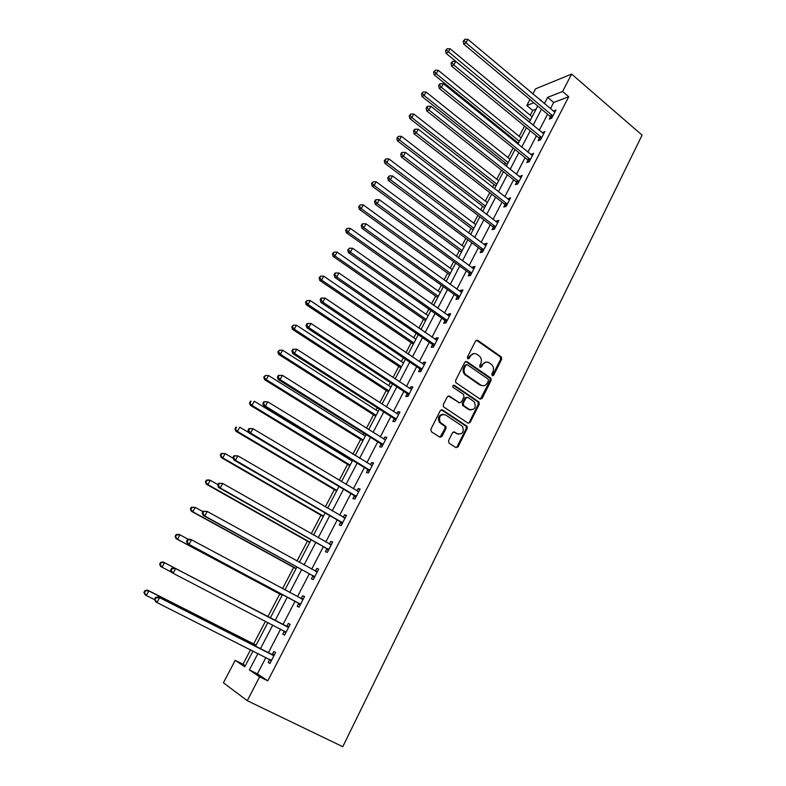 <?xml version="1.0" encoding="UTF-8"?>
<svg xmlns="http://www.w3.org/2000/svg" width="786" height="786" viewBox="0 0 786 786"><rect width="100%" height="100%" fill="white"/><g stroke="black" fill="none" stroke-linecap="round" stroke-linejoin="round"><path stroke-width="1.18" d="M492.213 375.708L493.647 375.266L501.655 359.182L501.301 356.923L477.711 340.309L475.618 340.898L467.405 357.109L467.798 358.829L469.262 358.396L470.333 356.294C472.091 353.504 474.322 352.855 477.023 354.339L479.725 356.333C481.523 358.455 481.867 360.853 480.747 363.515L479.686 365.608L480.069 367.317L481.523 366.885L482.575 364.783C484.314 362.002 486.524 361.354 489.197 362.818L491.84 364.763C493.637 366.875 493.981 369.253 492.871 371.925L491.83 374.008L492.213 375.708M492.272 375.747L500.682 359.212L500.338 356.952L476.365 340.161M467.906 358.897L469.399 356.333L470.333 356.294M480.158 367.367L481.631 364.812L482.575 364.783M448.521 440.72L449.091 443.186L455.9 447.588L458.032 446.87L467.248 428.341L467.051 426.238L442.469 409.928L440.307 410.606L430.846 429.284L431.416 431.769L439.777 437.163L441.938 436.466L445.957 428.468L445.79 426.385L440.189 422.288C438.5 416.511 440.278 414.045 445.534 414.88L462.482 426.307C464.28 432.035 462.561 434.53 457.305 433.784L454.652 432.054L452.52 432.752L448.521 440.72M265.923 657.46L257.405 673.887L267.8 680.873L259.626 676.825L247.266 700.699L342.775 746.7L642.083 135.133L571.618 74.071L562.589 91.51L547.645 97.356L544.384 103.634M267.8 680.873L568.71 96.737L562.589 91.51M480.059 399.062L482.132 398.414L491.132 380.336L490.828 378.115L466.933 361.599L464.821 362.218L455.595 380.434L455.831 382.605L480.059 399.062M479.264 404.191L470.156 422.495L468.053 423.173L443.481 406.824L443.294 404.702L447.313 396.792L449.454 396.134L459.279 402.687L461.402 402.029L464.015 396.822L463.455 394.375L453.041 387.302C452.52 385.779 452.972 385.13 454.377 385.337L479.018 402.029L479.264 404.191L478.32 404.161L469.222 422.436L470.156 422.495M568.71 96.737L553.688 102.465L550.446 108.733M547.577 114.255L539.235 130.338M536.396 135.831L527.897 152.209M525.068 157.662L516.422 174.354M513.612 179.768L504.799 196.755M502.008 202.14L493.038 219.441M490.268 224.786L481.13 242.412M478.379 247.708L469.075 265.668M466.344 270.924L456.863 289.209M454.161 294.426L444.503 313.054M441.82 318.222L431.986 337.204M429.323 342.323L419.302 361.658M416.668 366.728L406.46 386.427M403.857 391.448L393.452 411.52M390.868 416.482L380.267 436.937M377.722 441.85L366.915 462.689M364.399 467.542L353.386 488.784M350.9 493.579L339.68 515.223M337.214 519.959L325.777 542.016M323.36 546.692L311.698 569.172M309.311 573.79L297.432 596.702M295.074 601.241L282.97 624.595M280.622 629.105L268.37 652.744M550.406 116.878L549.247 119.099L551.723 118.205L555.997 109.952L553.354 111.17M539.245 138.434L538.086 140.694L540.532 139.869L544.855 131.508L542.183 132.765M527.956 160.256L526.777 162.535L529.204 161.788L533.576 153.319L530.874 154.626M516.53 182.342L515.341 184.651L517.738 183.973L522.169 175.406L519.428 176.742M504.966 204.704L503.757 207.032L506.135 206.423L510.615 197.758L507.844 199.133M493.254 227.331L492.036 229.689L494.384 229.158L498.923 220.385L496.565 220.945L496.113 221.799M481.405 250.243L480.167 252.63L482.496 252.178L487.084 243.287L484.746 243.778L484.245 244.751M469.409 273.43L468.151 275.857L470.45 275.483L475.098 266.483L472.789 266.886L472.229 267.987M469.861 272.555L469.556 273.155M457.255 296.911L455.988 299.368L458.258 299.073L462.964 289.965L460.684 290.289L460.056 291.508M457.688 296.076L457.403 296.646M444.955 320.698L443.668 323.174L445.908 322.967L450.673 313.742L448.433 313.987L447.735 315.333M445.367 319.892L445.092 320.433M432.497 344.769L431.2 347.284L433.4 347.166L438.234 337.823L436.014 337.98L435.248 339.454M432.89 344.022L432.624 344.523M419.881 369.155L418.565 371.709L420.736 371.67L425.629 362.208L423.448 362.277L422.613 363.889M407.109 393.855L405.773 396.439L407.914 396.498L412.866 386.909L410.714 386.889L409.811 388.638M394.159 418.879L392.813 421.493L394.916 421.64L399.936 411.933L397.814 411.815L396.842 413.701M381.053 444.218L379.687 446.87L381.75 447.106L386.84 437.271L384.747 437.065L383.706 439.099M367.769 469.89L366.384 472.573L368.418 472.917L373.566 462.954L371.523 462.649L370.393 464.821M354.309 495.907L352.904 498.619L354.908 499.061L360.126 488.971L358.111 488.568L356.903 490.886M340.682 522.258L339.257 525.019L341.212 525.559L346.498 515.331L344.523 514.82L343.246 517.306M326.858 548.962L325.414 551.762L327.34 552.411L332.694 542.035L330.759 541.426L329.393 544.069M312.857 576.03L311.394 578.86L313.27 579.616L318.703 569.113L316.807 568.396L315.363 571.196M298.67 603.461L297.187 606.33L299.024 607.205L304.526 596.545L302.669 595.719L301.195 598.578M284.286 631.266L282.783 634.174L284.571 635.157L290.152 624.359L288.344 623.426L286.841 626.314M269.696 659.454L268.173 662.402L269.922 663.502L275.581 652.557L273.813 651.496L272.3 654.433M536.091 109.175L532.731 110.462L530.236 115.228M524.547 126.094L519.202 136.312M516.441 141.588L515.95 142.521M513.091 147.994L508.041 157.632M505.3 162.889L504.327 164.736M501.488 170.169L496.752 179.218M494.021 184.435L492.567 187.215M489.747 192.609L485.326 201.059M482.614 206.237L480.659 209.97M477.859 215.325L473.762 223.155M471.069 228.304L468.603 233.01M465.823 238.335L462.06 245.527M459.388 250.626L456.401 256.344M453.64 261.62L450.221 268.164M447.568 273.233L444.041 279.973M441.3 285.2L438.224 291.085M435.601 296.106L431.524 303.897M428.812 309.085L426.091 314.282M423.487 319.254L418.84 328.135M416.158 333.274L413.8 337.764M411.225 342.696L405.998 352.678M403.336 357.768L401.361 361.54M398.807 366.423L392.99 377.545M390.357 382.585L388.765 385.612M386.24 390.455L379.815 402.737M377.201 407.718L376.013 409.987M373.507 414.782L366.463 428.252M363.879 433.184L363.103 434.678M360.617 439.423L352.934 454.112M350.379 458.985L350.016 459.682M347.569 464.369L339.228 480.305M334.345 489.639L325.335 506.862M320.953 515.233L311.256 533.773M307.395 541.161L296.99 561.047M293.65 567.423L282.518 588.694M279.728 594.029L267.898 616.646M265.491 621.245L253.632 643.911M250.587 649.727L243.012 664.209L245.311 665.762M247.266 700.699L223.411 682.788L235.211 660.338L244.77 666.793L253.043 650.965M243.012 664.209L235.211 660.338M532.731 110.462L526.797 105.521L529.961 99.508M532.879 93.956L535.561 88.847L571.618 74.071M257.965 653.441L249.388 669.918L259.626 676.825M541.495 109.166L533.105 125.279M530.245 130.771L521.698 147.179M518.848 152.641L510.143 169.354M507.314 174.787L498.452 191.804M495.642 197.188L486.613 214.529M483.832 219.874L474.626 237.529M471.865 242.845L462.492 260.824M459.751 266.09L450.211 284.414M447.489 289.641L437.763 308.299M435.071 313.476L425.157 332.498M422.485 337.626L412.395 357.001M409.752 362.081L399.465 381.819M396.851 386.84L386.368 406.961M383.774 411.933L373.104 432.428M370.54 437.35L359.654 458.238M357.119 463.101L346.036 484.382M343.531 489.197L332.232 510.88M329.756 515.636L318.242 537.732M315.805 542.419L304.064 564.957M301.657 569.575L289.69 592.546M287.322 597.105L275.129 620.498M272.771 625.027L260.431 648.725M540.63 100.48L540.886 100.009L540.326 100.225M533.851 102.76L526.797 105.521M255.519 646.239L267.908 622.502M270.276 617.973L282.528 594.54M284.905 589.972L296.921 566.971M299.338 562.344L311.128 539.785M313.585 535.089L325.149 512.953M327.634 508.198L338.972 486.475M341.488 481.661L352.629 460.35M355.174 455.477L366.099 434.57M368.673 429.637L379.392 409.123M381.996 404.142L392.519 384M395.142 378.97L405.468 359.202M408.13 354.113L418.26 334.718M420.942 329.589L430.885 310.549M433.597 305.371L443.363 286.674M446.094 281.457L455.674 263.104M458.425 257.837L467.837 239.828M470.608 234.523L479.843 216.838M482.643 211.483L491.712 194.132M494.522 188.738L503.423 171.702M506.263 166.268L515.007 149.546M517.866 144.074L526.443 127.646M532.112 116.79L450.113 48.761L448.207 52.19L446.055 53.32L529.342 122.105L537.742 106.022M553.688 102.465L547.645 97.356M257.405 673.887L249.388 669.918M553.511 110.865L554.916 112.044M542.389 132.353L543.814 133.522M531.139 154.105L532.574 155.264M519.752 176.113L521.206 177.272M508.228 198.396L509.692 199.536M496.565 220.945L498.049 222.084M484.746 243.778L486.249 244.908M472.789 266.886L474.312 268.006M460.684 290.289L462.227 291.4M448.433 313.987L449.985 315.088M436.014 337.98L437.586 339.071M423.448 362.277L425.039 363.358M480.325 399.209L490.169 380.336L489.875 378.125L465.636 361.442M410.714 386.889L412.326 387.96M397.814 411.815L399.445 412.876M384.747 437.065L386.407 438.107M371.523 462.649L373.193 463.681M358.111 488.568L359.811 489.58M344.523 514.82L346.243 515.822M330.759 541.426L332.498 542.419M316.807 568.396L318.576 569.369M302.669 595.719L304.457 596.682M282.783 634.174L284.591 635.117M288.344 623.426L290.152 624.369M268.173 662.402L270.02 663.325M486.121 362.061L481.631 364.812M473.85 353.582L469.399 356.333M488.47 380.758L488.096 379.058L467.306 364.753L465.833 365.185L464.703 367.416C463.593 369.98 463.878 372.328 465.558 374.46L480.737 385.012C483.429 386.447 485.64 385.769 487.369 382.969L488.47 380.758M466.265 364.714L464.899 365.215L465.833 365.185M482.683 385.749L479.794 385.002L464.624 374.47C462.954 372.348 462.669 370 463.769 367.435L464.899 365.215M468.26 423.281L469.222 422.436M459.545 402.835L448.246 395.957M478.32 404.161L477.77 401.734L453.365 385.278M469.38 409.437C474.685 410.164 476.345 407.649 474.351 401.892L467.984 397.421L465.882 398.08L463.268 403.277L463.819 405.733L469.38 409.437L468.446 409.398L470.785 410.017M466.776 397.254L464.948 398.05L465.882 398.08M468.446 409.398L462.551 405.389L462.335 403.247L464.948 398.05M458.562 434.314L453.542 431.878M443.206 414.261C438.765 414.91 437.458 417.572 439.286 422.229L441.28 423.32M439.973 437.271L445.043 428.399L444.886 426.317L440.376 423.261M456.057 447.666L457.108 446.782L466.314 428.272L466.118 426.169L441.3 409.752M446.438 50.098L447.195 48.732L445.574 50.559L446.438 50.098L530.363 120.15M447.195 48.732L450.113 48.761M446.055 53.32L445.574 50.559M552.882 115.974L465.97 42.847L467.916 39.329L554.847 112.172M551.291 118.362L549.856 116.161L463.701 44.045L465.97 42.847L464.143 40.705L464.919 39.3L463.229 41.186L464.143 40.705M463.229 41.186L463.701 44.045M467.916 39.329L464.919 39.3M521.108 137.864L438.166 70.259L436.24 73.727L434.108 74.788L518.347 143.14M434.462 71.614L435.238 70.229L433.617 72.047L434.462 71.614L436.24 73.727L519.33 141.264M435.238 70.229L438.166 70.259M434.108 74.788L433.617 72.047M509.967 159.175L426.071 92.021L424.116 95.528L422.023 96.521L507.225 164.431M422.337 93.387L423.123 91.982L421.502 93.789L422.337 93.387L424.116 95.528L508.169 162.623M423.123 91.982L426.071 92.021M422.023 96.521L421.502 93.789M541.701 137.609L453.777 64.943L455.742 61.387L543.696 133.758M540.178 139.987L538.695 137.727L451.528 66.063L453.777 64.943L451.94 62.772L452.726 61.347L451.046 63.224L451.94 62.772M451.046 63.224L451.528 66.063M455.742 61.387L452.726 61.347M530.393 159.499L441.418 87.315L443.412 83.709L532.407 155.599M528.939 161.867L527.406 159.548L439.207 88.366L441.418 87.315L439.58 85.124L440.376 83.68L439.492 84.102L438.696 85.546L439.58 85.124M438.696 85.546L439.207 88.366M443.412 83.709L440.376 83.68M498.697 180.751L413.829 114.039L411.854 117.595L409.791 118.519L495.976 185.968M410.076 115.434L410.862 114.009L409.251 115.807L410.076 115.434L411.854 117.595L496.88 184.229M410.862 114.009L413.829 114.039M409.791 118.519L409.251 115.807M487.3 202.582L401.44 136.342L399.435 139.937L397.402 140.792L484.589 207.75M397.657 137.756L398.453 136.312L396.842 138.1L397.657 137.756L399.435 139.937L485.453 206.099M398.453 136.312L401.44 136.342M397.402 140.792L396.842 138.1M475.756 224.668L388.893 158.919L386.869 162.564L384.865 163.341L473.074 229.807M385.081 160.344L385.887 158.89L384.275 160.658L385.081 160.344L386.869 162.564L473.899 228.235M385.887 158.89L388.893 158.919M384.865 163.341L384.275 160.658M518.937 181.654L428.91 109.971L430.925 106.316L520.98 177.715M517.561 184.022L515.97 181.635L426.729 110.944L428.91 109.971L427.063 107.751L427.879 106.287L427.004 106.69L426.199 108.144L427.063 107.751M426.199 108.144L426.729 110.944M430.925 106.316L427.879 106.287M507.343 204.085L416.246 132.913L418.28 129.218L509.407 200.096M506.056 206.453L504.396 203.996L414.084 133.816L416.246 132.913L414.389 130.663L415.214 129.189L414.35 129.552L413.534 131.026L414.389 130.663M413.534 131.026L414.084 133.816M418.28 129.218L415.214 129.189M495.612 226.79L403.415 156.159L405.478 152.415L497.705 222.752M494.394 229.139L492.684 226.623L401.292 156.974L403.415 156.159L401.558 153.879L402.383 152.386L401.538 152.72L400.713 154.213L401.558 153.879M400.713 154.213L401.292 156.974M405.478 152.415L402.383 152.386M464.074 247.02L376.189 181.782L374.136 185.476L372.171 186.174L461.411 252.119M372.348 183.226L373.163 181.753L371.552 183.511L372.348 183.226L374.136 185.476L462.188 250.626M373.163 181.753L376.189 181.782M372.171 186.174L371.552 183.511M483.734 249.771L390.416 179.699L392.509 175.907L485.846 245.684M482.555 252.051L480.826 249.535L388.323 180.436L390.416 179.699L388.559 177.39L389.394 175.877L387.724 177.695L388.559 177.39M387.724 177.695L388.323 180.436M392.509 175.907L389.394 175.877M452.255 269.647L363.329 204.93L361.246 208.663L359.31 209.292L449.612 274.707M359.448 206.394L360.283 204.9L358.671 206.649L359.448 206.394L361.246 208.663L450.349 273.302M360.283 204.9L363.329 204.93M359.31 209.292L358.671 206.649M471.708 273.047L377.241 203.545L379.363 199.703L473.85 268.91M470.578 275.238L468.82 272.732L375.197 204.203L377.241 203.545L375.384 201.206L376.229 199.673L375.413 199.939L374.568 201.481L375.384 201.206M374.568 201.481L375.197 204.203M379.363 199.703L376.229 199.673M440.288 292.549L350.301 228.372L348.188 232.155L346.292 232.695L437.664 297.57M346.39 229.866L347.235 228.353L345.634 230.082L346.39 229.866L348.188 232.155L438.362 296.253M347.235 228.353L350.301 228.372M346.292 232.695L345.634 230.082M459.525 296.617L363.908 227.704L366.05 223.814L461.696 292.421M458.435 298.719L456.666 296.214L361.894 228.274L363.908 227.704L362.041 225.336L362.896 223.784L362.091 224.02L361.236 225.572L362.041 225.336M361.236 225.572L361.894 228.274M366.05 223.814L362.896 223.784M428.174 315.736L337.106 252.119L334.974 255.951L333.107 256.413L425.58 320.717M333.166 253.623L334.021 252.09L332.419 253.809L333.166 253.623L334.974 255.951L426.228 319.48M334.021 252.09L337.106 252.119M333.107 256.413L332.419 253.809M447.195 320.472L350.389 252.178L352.57 248.238L449.395 316.227M446.153 322.496L444.355 320L348.414 252.67L350.389 252.178L348.522 249.791L349.397 248.209L347.726 249.987L348.522 249.791M347.726 249.987L348.414 252.67M352.57 248.238L349.397 248.209M415.912 339.208L323.734 276.171L321.582 280.052L319.755 280.425L413.338 344.14M319.764 277.694L320.629 276.141L319.037 277.851L319.764 277.694L321.582 280.052L413.937 343.001M320.629 276.141L323.734 276.171M319.755 280.425L319.037 277.851M434.707 344.641L336.693 276.986L338.904 272.988L436.928 340.338M433.705 346.577L431.887 344.081L334.757 277.379L336.693 276.986L334.816 274.56L335.701 272.968L334.924 273.125L334.05 274.727L334.816 274.56M334.05 274.727L334.757 277.379M338.904 272.988L335.701 272.968M403.503 362.975L310.195 300.527L308.014 304.467L306.226 304.742L400.948 367.858M306.196 302.079L307.071 300.507L305.489 302.197L306.196 302.079L308.014 304.467L401.499 366.807M307.071 300.507L310.195 300.527M306.226 304.742L305.489 302.197M422.062 369.115L322.82 302.119L325.05 298.071L424.312 364.753M421.109 370.963L419.272 368.467L320.914 302.423L322.82 302.119L320.934 299.663L321.838 298.051L321.071 298.169L320.177 299.79L320.934 299.663M320.177 299.79L320.914 302.423M325.05 298.071L321.838 298.051M446.055 426.867L444.788 426.209M390.937 387.026L296.489 325.208L294.269 329.196L292.52 329.383L388.402 391.87M292.451 326.78L293.335 325.188L291.753 326.858L292.451 326.78L294.269 329.196L388.903 390.917M293.335 325.188L296.489 325.208M292.52 329.383L291.753 326.858M409.251 393.904L308.751 327.595L311.02 323.488L411.53 389.492M408.347 395.663L406.48 393.167L306.894 327.801L308.751 327.595L306.874 325.109L307.778 323.468L307.031 323.557L306.127 325.198L306.874 325.109M306.127 325.198L306.894 327.801M311.02 323.488L307.778 323.468M378.204 411.392L282.587 350.212L280.347 354.25L278.637 354.348L375.698 416.177M278.529 351.804L279.423 350.192L277.841 351.853L278.529 351.804L280.347 354.25L376.15 415.322M279.423 350.192L282.587 350.212M278.637 354.348L277.841 351.853M396.272 419.017L294.495 353.415L296.794 349.249L398.581 414.546M395.417 420.677L393.531 418.191L292.677 353.523L294.495 353.415L292.608 350.89L293.532 349.23L292.805 349.279L291.881 350.939L292.608 350.89M291.881 350.939L292.677 353.523M296.794 349.249L293.532 349.23M365.313 436.063L268.517 375.541L266.238 379.638L264.568 379.638L362.837 440.799M264.41 377.162L265.324 375.521L263.752 377.162L266.238 379.638L363.23 440.042M265.324 375.521L268.517 375.541M264.568 379.638L263.752 377.162M383.126 444.454L280.052 379.579L282.38 375.364L385.464 439.924M382.32 446.016L380.414 443.53L278.273 379.589L280.052 379.579L278.156 377.034L279.089 375.344L278.382 375.354L277.448 377.034L278.156 377.034M277.448 377.034L278.273 379.589M282.38 375.364L279.089 375.344M352.266 461.048L254.251 401.214L251.942 405.36L250.321 405.271L349.819 465.734M250.115 402.854L251.039 401.194L249.467 402.825L251.942 405.36L350.153 465.086M250.39 401.165L251.039 401.194M250.321 405.271L249.467 402.825M263.762 401.784L262.819 403.493L263.507 403.523L264.45 401.813L263.762 401.784L267.761 401.833L372.181 465.636M264.45 401.813L267.761 401.833L265.403 406.116L263.674 406.018L367.121 469.213L369.056 471.688M369.813 470.225L265.403 406.116L263.507 403.523M371.532 465.499L372.21 465.587M262.819 403.493L263.674 406.018M248.789 432.585L239.789 427.23L237.46 431.426L235.879 431.239L336.624 490.985M235.623 428.891L236.557 427.211L235.928 427.142L234.994 428.822L237.46 431.426L336.909 490.444M235.928 427.142L236.557 427.211M235.879 431.239L234.994 428.822M248.936 428.576L247.983 430.315L248.651 430.384L249.604 428.655L248.936 428.576L252.945 428.675L358.721 491.682M249.604 428.655L252.945 428.675L250.547 433.007L248.867 432.801L353.661 495.229L355.616 497.695M356.313 496.33L250.547 433.007L248.651 430.384M357.738 491.388L358.809 491.515M247.983 430.315L248.867 432.801M233.236 458.297L225.14 453.591L222.772 457.855L221.239 457.56L323.262 516.559M220.935 455.281L221.888 453.581L221.269 453.463L220.326 455.163L222.772 457.855L323.488 516.127M221.269 453.463L225.14 453.591L221.888 453.581M221.239 457.56L220.326 455.163M233.904 455.752L232.941 457.501L233.589 457.619L234.562 455.87L233.904 455.752L237.922 455.88L345.074 518.082M234.562 455.87L237.922 455.88L235.495 460.282L233.855 459.967L340.014 521.58L341.998 524.046M342.647 522.788L235.495 460.282L233.589 457.619M343.816 517.64L345.231 517.787M232.941 457.501L233.855 459.967M217.928 484.638L210.294 480.315L207.897 484.628L206.404 484.235L309.723 542.468M206.05 482.024L207.013 480.295L206.413 480.148L205.46 481.867L207.897 484.628L309.89 542.144M206.413 480.148L208.791 479.932L210.294 480.315L207.013 480.295M206.404 484.235L205.46 481.867M218.665 483.292L217.683 485.08L218.311 485.237L219.304 483.459L218.665 483.292L222.684 483.478L331.25 544.836M219.304 483.459L222.684 483.478L220.227 487.929L218.636 487.507L326.19 548.294L328.194 550.75M328.784 549.611L220.227 487.929L218.311 485.237M329.707 544.246L331.476 544.403M217.683 485.08L218.636 487.507M202.975 511.666L195.242 507.402L192.806 511.774L191.371 511.273L296.017 568.72M190.959 509.141L191.941 507.392L191.362 507.196L190.389 508.935L192.806 511.774L296.125 568.504M191.362 507.196L195.242 507.402L191.941 507.392M191.371 511.273L190.389 508.935M203.21 511.234L202.218 513.032L202.827 513.248L203.829 511.44L203.21 511.234L207.239 511.46L317.239 571.943M203.829 511.44L207.239 511.46L204.743 515.98L203.201 515.439L312.18 575.362L314.213 577.818M314.744 576.777L204.743 515.98L202.827 513.248M315.402 571.216L317.534 571.383M202.218 513.032L203.201 515.439M188.483 539.432L179.974 534.863L177.518 539.304L176.123 538.685L282.125 595.307M175.671 536.622L176.654 534.853L176.093 534.608L175.111 536.376L177.518 539.304L282.174 595.218M176.093 534.608L178.579 534.264L179.974 534.863L176.654 534.853M176.123 538.685L175.111 536.376M187.54 539.56L186.528 541.397L187.117 541.652L188.129 539.825L187.54 539.56L190.074 539.196L191.568 539.835L303.042 599.413M188.129 539.825L191.568 539.835L189.033 544.423L187.549 543.765L297.982 602.803L300.036 605.24M300.507 604.326L189.033 544.423L187.117 541.652M302.757 599.404L300.91 598.559L303.406 598.716M186.528 541.397L187.549 543.765M270.315 617.904L163.164 561.99L164.51 562.707L162.004 567.197L171.525 572.139M270.305 617.914L164.51 562.707L160.619 562.403L159.627 564.201L160.157 564.486L161.159 562.688M160.157 564.486L162.004 567.197L160.668 566.47L159.627 564.201M160.619 562.403L163.164 561.99M287.705 627.081L174.237 567.856L288.649 627.267M172.213 568.602L175.671 568.622L173.107 573.269L171.682 572.493L170.621 570.155L171.191 570.469L172.213 568.602L171.643 568.298L170.621 570.155M286.084 632.239L173.107 573.269L171.191 570.469M285.908 626.128L289.081 626.432M285.672 633.044L283.854 630.785M174.237 567.856L171.643 568.298M256.079 645.149L147.522 590.099L148.819 590.934L146.284 595.493L154.665 599.718M256.01 645.277L148.819 590.934L144.938 590.591L143.917 592.408L144.437 592.742L145.449 590.925M144.437 592.742L146.284 595.493L144.997 594.648L143.917 592.408M144.938 590.591L147.522 590.099M273.106 655.318L158.173 596.928L274.059 655.504M156.07 597.802L159.548 597.812L156.945 602.538L155.579 601.634L154.478 599.335L155.029 599.689L156.07 597.802L155.52 597.448L154.478 599.335M271.455 660.545L156.945 602.538L155.029 599.689M271.347 654.257L274.569 654.522M271.101 661.223L269.578 659.297M158.173 596.928L155.52 597.448M492.684 375.276L493.647 375.266M468.328 358.436L469.262 358.396M480.58 366.905L481.523 366.885M476.768 340.367L477.711 340.309M500.151 356.805L501.114 356.765M500.682 359.212L501.655 359.182M466 361.629L466.933 361.599M489.629 377.919L490.592 377.909M490.169 380.336L491.132 380.336M481.189 398.384L482.132 398.414M463.769 367.435L464.703 367.416M465.538 375.276L466.471 375.266M479.794 385.002L480.737 385.012M448.541 396.105L449.454 396.134M458.356 402.658L459.279 402.687M453.453 385.337L454.377 385.337M477.77 401.734L478.713 401.764M462.335 403.247L463.268 403.277M462.895 405.694L463.819 405.733M453.728 431.976L454.652 432.054M456.381 433.715L457.305 433.784M444.483 425.943L445.397 426.012M445.043 428.399L445.957 428.468M441.034 436.377L441.938 436.466M441.565 409.889L442.469 409.928M465.764 425.845L466.697 425.904M466.314 428.272L467.248 428.341M457.108 446.782L458.032 446.87M552.745 115.748L550.269 116.642M552.342 115.257L549.856 116.161M541.564 137.373L539.108 138.208M541.151 136.892L538.695 137.727M530.245 159.263L527.819 160.03M529.833 158.782L527.406 159.548M518.799 181.419L516.392 182.116M518.377 180.947L515.97 181.635M507.206 203.849L504.818 204.468M506.783 203.377L504.396 203.996M495.465 226.555L493.117 227.095M495.042 226.083L492.684 226.623M483.587 249.545L481.258 250.007M483.154 249.074L480.826 249.535M471.561 272.821L469.262 273.204M471.119 272.349L468.82 272.732M459.378 296.381L457.108 296.686M458.936 295.909L456.666 296.214M447.047 320.246L444.807 320.462M446.595 319.774L444.355 320M434.55 344.406L432.349 344.543M434.098 343.944L431.887 344.081M421.905 368.88L419.724 368.929M421.443 368.418L419.272 368.467M409.093 393.678L406.952 393.629M408.622 393.216L406.48 393.167M396.115 418.781L394.002 418.643M395.643 418.329L393.531 418.191M382.969 444.218L380.896 443.992M382.487 443.766L380.414 443.53M369.646 469.989L367.602 469.664M369.165 469.537L367.121 469.213M356.146 496.104L354.152 495.671M355.655 495.652L353.661 495.229M342.47 522.562L340.515 522.032M341.979 522.12L340.014 521.58M328.617 549.375L326.691 548.736M328.116 548.933L326.19 548.294M330.975 544.806L330.326 544.6M314.567 576.551L312.69 575.804M314.056 576.109L312.18 575.362M316.964 571.923L315.992 571.55M300.331 604.09L298.493 603.235M299.82 603.658L297.982 602.803M285.908 632.013L284.11 631.04M288.364 627.257L286.556 626.304M271.278 660.319L269.853 659.434M273.774 655.495L272.005 654.424M500.338 356.952L501.301 356.923M489.875 378.125L490.828 378.115M464.624 374.47L465.558 374.46M462.551 405.389L463.485 405.419M478.075 402L479.018 402.029M439.286 422.229L440.189 422.288M444.886 426.317L445.79 426.385M466.118 426.169L467.051 426.238M471.168 272.388L468.869 272.771M459.073 296.017L456.804 296.322M446.812 319.951L444.571 320.177M434.393 344.199L432.182 344.337M421.807 368.752L419.626 368.801M409.054 393.619L406.912 393.58"/></g></svg>

